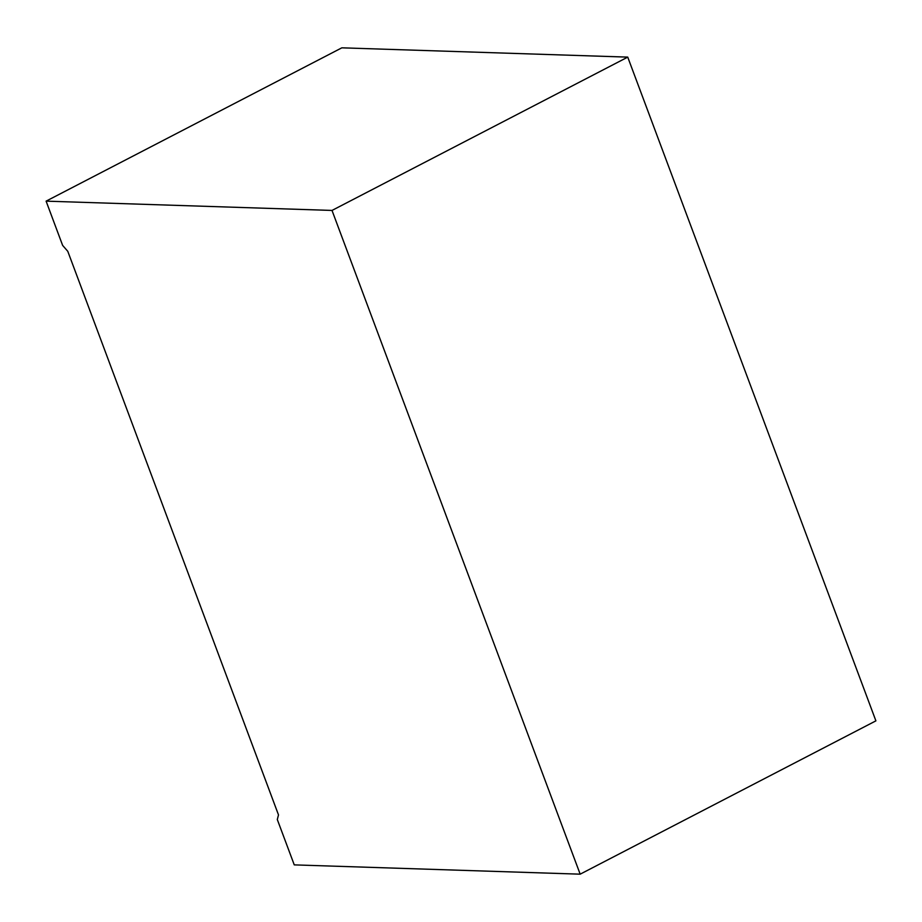 <?xml version="1.0" encoding="UTF-8"?>
<svg xmlns="http://www.w3.org/2000/svg" width="922" height="922" viewBox="0 0 922 922"><rect width="100%" height="100%" fill="white"/><g stroke="black" fill="none" stroke-linecap="round" stroke-linejoin="round"><path stroke-width="1.38" d="M62.638 245.402L46.1 201.146L341.832 47.829L627.744 57.118L875.9 720.854L580.168 874.171L332.012 210.435L46.1 201.146L62.638 245.402L67.779 251.314L278.502 814.91L277.303 819.52L294.256 864.882L580.168 874.171L294.256 864.882L277.303 819.52L278.502 814.91L67.779 251.314L62.638 245.402M46.1 201.146L332.012 210.435L627.744 57.118L341.832 47.829L46.1 201.146M332.012 210.435L580.168 874.171L875.9 720.854L627.744 57.118L332.012 210.435"/></g></svg>

